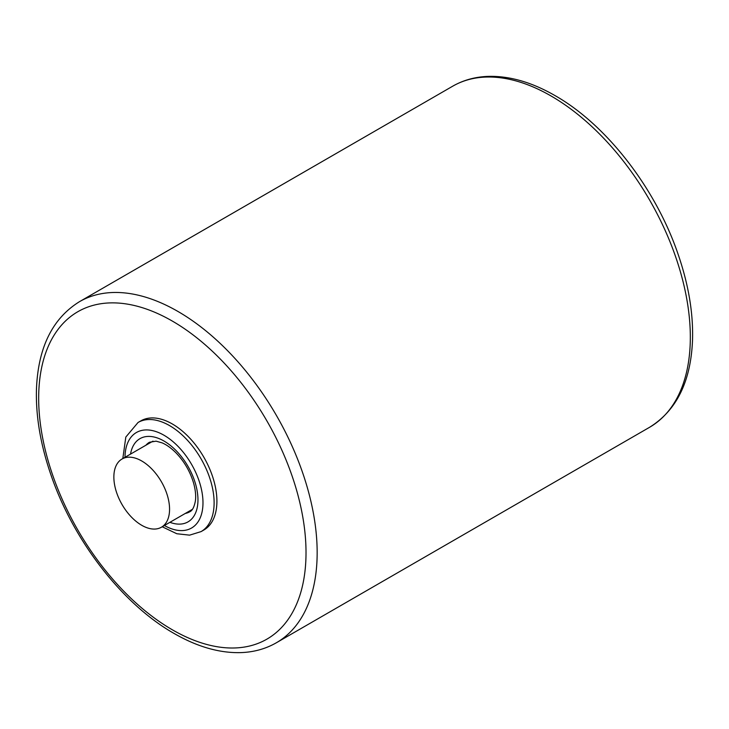 <?xml version="1.0" encoding="UTF-8"?>
<svg xmlns="http://www.w3.org/2000/svg" width="729" height="729" viewBox="0 0 729 729"><rect width="100%" height="100%" fill="white"/><g stroke="black" fill="none" stroke-linecap="round" stroke-linejoin="round"><path stroke-width="1.09" d="M162.212 526.766L176.81 533.737L189.595 535.15L201.067 531.614L203.856 530.01A63.013 36.377 -120 0 0 203.856 457.247A63.013 36.377 -120 0 0 140.843 420.87L138.054 422.474L125.816 437.063L122.827 458.55M113.861 477.048A39.384 22.736 -120 0 0 131.056 516.679A39.384 22.736 -120 0 0 161.401 527.231A39.384 22.736 -120 0 0 167.442 495.674A39.384 22.736 -120 0 0 141.708 460.965A39.384 22.736 -120 0 0 122.025 459.015A39.384 22.736 -120 0 0 113.861 477.048M145.909 445.228A40.168 23.191 60 0 1 149.472 442.257L156.079 441.163L162.139 442.877C166.704 444.818 171.406 448.226 176.236 453.092C184.391 461.667 190.169 471.627 193.568 482.981C195.454 489.806 196.074 495.729 195.418 500.759C194.26 507.038 192.338 510.728 189.649 511.84A40.168 23.191 60 0 1 185.294 513.444M169.921 522.319A48.05 27.738 -120 0 0 197.905 497.552A48.05 27.738 -120 0 0 165.975 442.248A48.05 27.738 -120 0 0 130.537 454.103M125.005 457.293A55.14 31.83 60 0 1 163.989 435.24A55.14 31.83 60 0 1 202.981 502.545A55.14 31.83 60 0 1 164.389 525.509M201.067 531.614A63.013 36.377 -120 0 0 210.727 481.122A63.013 36.377 -120 0 0 169.565 425.599A63.013 36.377 -120 0 0 138.054 422.474M551.088 95.991A196.921 113.688 60 0 1 679.729 269.52A196.921 113.688 60 0 1 649.539 427.312C676.676 410.473 691.01 381.194 692.55 339.468C693.261 312.568 688.404 284.037 677.97 253.865C655.571 188.219 606.41 124.714 555.024 95.599C532.106 82.395 510.081 75.98 488.968 76.363C475.618 76.709 463.507 80.008 452.627 86.241A196.921 113.688 60 0 1 551.088 95.991M649.539 427.312L276.373 642.759A196.921 113.688 -120 0 0 306.563 484.967A196.921 113.688 -120 0 0 177.912 311.438A196.921 113.688 -120 0 0 79.461 301.688L452.627 86.241M172.345 629.792A189.039 109.14 60 0 1 56.58 331.431A189.039 109.14 60 0 1 288.11 465.102A189.039 109.14 60 0 1 172.345 629.792M276.373 642.759C265.493 648.992 253.382 652.291 240.032 652.637C218.919 653.02 196.894 646.605 173.976 633.401C122.59 604.286 73.429 540.781 51.03 475.135C40.596 444.963 35.739 416.432 36.45 389.532C37.99 347.806 52.324 318.527 79.461 301.688M152.99 441.136L122.025 459.015M192.374 509.352L161.401 527.231"/></g></svg>
